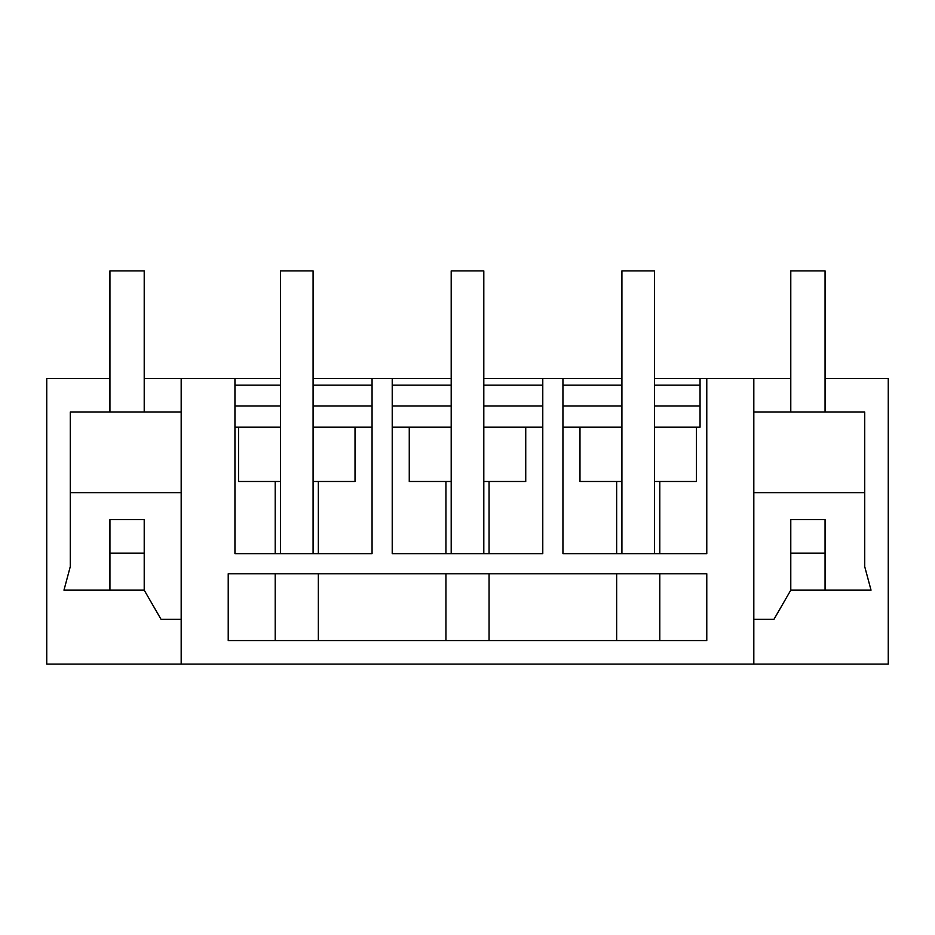 <?xml version="1.0" encoding="UTF-8"?>
<svg xmlns="http://www.w3.org/2000/svg" width="935" height="935" viewBox="0 0 935 935"><rect width="100%" height="100%" fill="white"/><g stroke="black" fill="none" stroke-linecap="round" stroke-linejoin="round"><path stroke-width="1.4" d="M654.523 378.441L700.058 378.441L700.058 427.178L696.458 427.178L696.458 481.478L654.523 481.478L654.523 427.178L696.458 427.178M659.794 553.695L659.794 481.478M700.058 378.441L790.788 378.441M144.212 378.441L280.477 378.441M313.085 378.441L451.196 378.441M483.804 378.441L621.915 378.441M825.067 378.441L888.25 378.441L888.25 664.095L753.82 664.095L753.82 378.441M753.82 664.095L46.75 664.095L46.75 378.441L109.933 378.441M234.942 385.162L280.477 385.162M313.085 385.162L372.06 385.162M392.221 385.162L451.196 385.162M483.804 385.162L542.779 385.162M562.94 385.162L621.915 385.162M654.523 385.162L700.058 385.162M562.94 406L621.915 406M654.523 406L700.058 406M234.942 406L280.477 406M313.085 406L372.06 406M392.221 406L451.196 406M483.804 406L542.779 406M616.656 553.695L616.656 481.478M706.778 378.441L706.778 553.695L562.94 553.695L562.94 378.441M392.221 378.441L392.221 553.695L542.779 553.695L542.779 378.441M234.942 378.441L234.942 553.695L372.06 553.695L372.06 378.441M181.18 664.095L181.18 378.441M228.222 573.786L706.778 573.786L706.778 640.568L228.222 640.568L228.222 573.786M621.915 427.178L621.915 481.478L579.981 481.478L579.981 427.178L621.915 427.178L621.915 270.905L654.523 270.905L654.523 427.178M562.94 427.178L579.981 427.178M790.788 553.193L790.788 590.16L790.788 519.591L825.067 519.591L825.067 553.193L790.788 553.193M753.82 492.71L864.723 492.71L864.723 566.622L871.034 590.16L825.067 590.16L825.067 553.193L825.067 590.16L790.788 590.16L773.993 619.262L753.82 619.262M753.82 412.054L864.723 412.054L864.723 492.71M659.794 640.568L659.794 573.786M616.656 640.568L616.656 573.786M445.937 553.695L445.937 481.478M489.063 553.695L489.063 481.478M483.804 553.695L483.804 427.178L542.779 427.178M483.804 481.478L525.739 481.478L525.739 427.178M409.261 427.178L451.196 427.178L451.196 481.478L409.261 481.478L409.261 427.178L392.221 427.178M489.063 640.568L489.063 573.786M445.937 640.568L445.937 573.786M234.942 427.178L280.477 427.178L280.477 481.478L238.542 481.478L238.542 427.178M275.206 553.695L275.206 481.478M318.344 553.695L318.344 481.478M355.019 427.178L313.085 427.178L313.085 481.478L355.019 481.478L355.019 427.178L372.06 427.178M181.18 412.054L70.277 412.054L70.277 566.622L63.966 590.16L144.212 590.16L144.212 553.193L144.212 590.16L161.007 619.262L181.18 619.262M70.277 492.71L181.18 492.71M109.933 590.16L109.933 519.591L144.212 519.591L144.212 553.193L109.933 553.193L109.933 590.16M275.206 640.568L275.206 573.786M318.344 640.568L318.344 573.786M654.523 553.695L654.523 481.478M621.915 553.695L621.915 481.478M483.804 427.178L483.804 270.905L451.196 270.905L451.196 427.178M451.196 553.695L451.196 481.478M313.085 553.695L313.085 481.478M313.085 427.178L313.085 270.905L280.477 270.905L280.477 427.178M280.477 553.695L280.477 481.478M144.212 412.054L144.212 270.905L109.933 270.905L109.933 412.054M825.067 412.054L825.067 270.905L790.788 270.905L790.788 412.054"/></g></svg>
